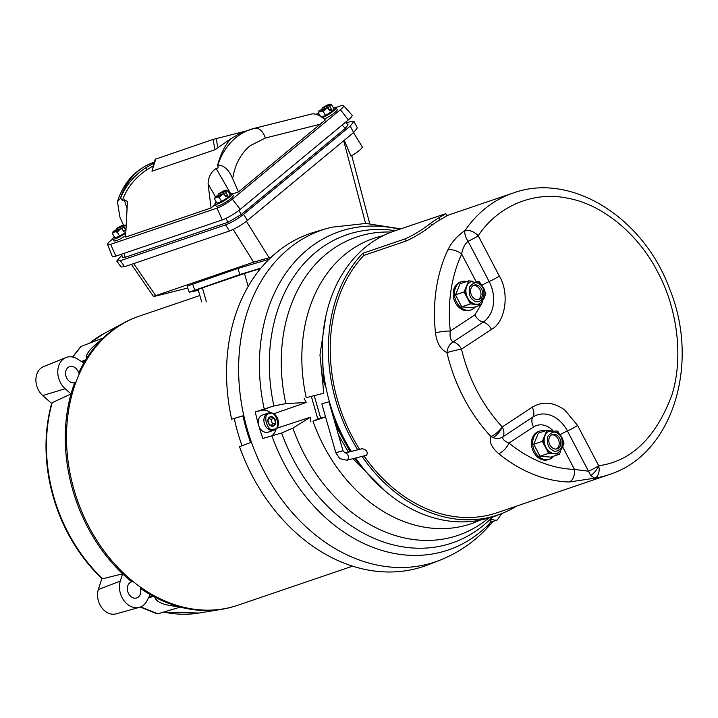 <?xml version="1.0" encoding="UTF-8"?>
<svg xmlns="http://www.w3.org/2000/svg" width="718" height="718" viewBox="0 0 718 718"><rect width="100%" height="100%" fill="white"/><g stroke="black" fill="none" stroke-linecap="round" stroke-linejoin="round"><path stroke-width="1.08" d="M229.527 193.914A10.088 1.804 148.4 0 1 229.742 193.842A10.088 1.804 148.4 0 1 232.165 193.663A10.088 1.804 148.4 0 1 227.274 198.671A10.088 1.804 148.4 0 1 217.401 204.056A10.088 1.804 148.4 0 1 214.969 204.235A10.088 1.804 148.4 0 1 216.396 202M232.165 193.663L233.26 195.44A10.088 1.804 148.4 0 1 228.369 200.448A10.088 1.804 148.4 0 1 218.496 205.833A10.088 1.804 148.4 0 1 216.073 206.021L214.969 204.235M217.994 195.583L226.161 192.657L228.333 197.324L221.745 201.614L216.989 203.239L214.601 199.083C215.319 197.181 216.881 196.651 219.277 197.486L221.745 201.614M226.161 192.657L225.874 191.392L227.525 190.665L230.155 194.659L228.333 197.324M217.051 203.131L221.718 201.462L228.18 197.253L229.966 194.632M227.247 195.736L225.712 196.741L224.196 194.282L222.939 193.905L215.229 196.526L214.601 199.083M219.277 197.486L222.589 194.066C216.989 197.504 214.511 198.339 215.176 196.597L215.956 197.091M218.434 193.896L225.847 191.374C226.511 189.624 224.034 190.467 218.434 193.896L223.612 190.943L226.466 190.144L227.525 190.665M218.317 193.959L217.922 195.467M227.669 195.117L225.228 195.951M153.158 165.939L146.651 169.897C134.894 177.929 126.799 188.125 122.374 200.484L124.313 199.828L127.427 201.417L125.596 237.066L211.047 207.96L208.085 183.925C208.417 176.816 211.119 171.692 216.181 168.542L218.119 167.877L217.85 165.05C224.043 165.293 228.979 169.843 232.659 178.71L238.466 191.921L325.299 119.96C320.65 115.777 316.306 113.749 312.267 113.848L254.513 128.289A12.744 8.069 75.9 0 1 265.274 138.044L320.282 124.214M107.601 244.488L112.25 256.335A14.872 2.657 -31.6 0 0 115.867 256.146L222.23 219.923A14.872 2.657 -31.6 0 0 240.252 209.351L348.338 119.906A14.872 2.657 -31.6 0 0 352.017 115.086L343.545 105.591A12.628 2.253 148.4 0 1 340.413 109.683L232.336 199.128A12.628 2.253 148.4 0 1 217.033 208.103L110.662 244.326A12.628 2.253 148.4 0 1 107.601 244.488A12.628 2.253 148.4 0 1 110.805 240.521L112.888 238.798M315.902 114.27L318.675 113.327M335.836 107.485L340.547 105.878A12.628 2.253 148.4 0 1 343.545 105.591M211.047 207.96L215.167 204.549M232.372 193.995L238.466 191.921M231.582 138.206L215.113 149.703L151.974 171.207L155.267 159.136M123.406 225.057L119.906 217.105L117.429 201.74L120.624 198.168L122.374 200.484M319.519 114.7L318.083 115.068M245.807 131.071L212.905 139.471L156.129 158.965M217.635 165.131C220.857 153.329 225.335 144.524 231.07 138.7L240.97 132.713M154.065 162.995L145.871 167.716C133.871 175.668 125.453 185.818 120.624 198.168M53.24 496.874A148.025 114.458 -108.8 0 1 51.687 403.48L52.19 402.663A148.814 115.068 71.2 0 0 53.724 496.668A148.814 115.068 71.2 0 0 102.674 578.744L122.607 573.817A152.647 118.03 71.2 0 0 131.744 581.822L133.054 581.383M51.687 403.48L52.19 402.663L71.037 393.949A152.647 118.03 71.2 0 0 72.724 489.936A152.647 118.03 71.2 0 0 122.607 573.817L120.31 581.068A18.372 14.207 71.2 0 0 123.873 600.508A18.372 14.207 71.2 0 0 139.471 607.32A18.372 14.207 71.2 0 0 146.867 601.038L150.242 594.585A152.647 118.03 71.2 0 0 153.176 596.236A152.647 118.03 71.2 0 0 154.774 597.089A152.647 118.03 71.2 0 0 178.315 606.548A152.647 118.03 71.2 0 0 179.967 607.006A152.647 118.03 71.2 0 0 221.835 609.295A152.647 118.03 71.2 0 0 233.072 606.719M75.964 382.281L74.654 382.721A8.437 6.516 -108.8 0 1 74.645 382.73A8.437 6.516 -108.8 0 1 66.065 376.474A8.437 6.516 -108.8 0 1 69.601 366.647A8.437 6.516 -108.8 0 1 69.996 366.53A8.437 6.516 -108.8 0 1 78.657 373.046L79.94 372.66M141.643 587.845L140.387 588.32A8.437 6.516 -108.8 0 1 136.779 597.906A8.437 6.516 -108.8 0 1 136.375 598.022A8.437 6.516 -108.8 0 1 127.804 591.776A8.437 6.516 -108.8 0 1 131.34 581.948A8.437 6.516 -108.8 0 1 131.735 581.831A8.437 6.516 -108.8 0 1 131.744 581.822M134.697 317.859A152.647 118.03 71.2 0 0 124.223 322.678A152.647 118.03 71.2 0 0 102.925 338.304A152.647 118.03 71.2 0 0 101.732 339.47A152.647 118.03 71.2 0 0 86.42 358.713A152.647 118.03 71.2 0 0 85.496 360.194A152.647 118.03 71.2 0 0 83.835 363.003A152.647 118.03 71.2 0 0 78.657 373.046M74.654 382.721A152.647 118.03 71.2 0 0 71.037 393.949L65.158 388.743L42.739 395.546L51.651 403.435M140.387 588.32A152.647 118.03 71.2 0 0 150.242 594.585M83.835 363.003L77.463 359A18.372 14.207 71.2 0 0 65.984 357.564A18.372 14.207 71.2 0 0 57.79 371.359A18.372 14.207 71.2 0 0 65.158 388.743M102.925 338.304L101.732 339.47C90.36 348.185 85.254 354.593 86.42 358.713L85.496 360.194L82.121 361.917M179.967 607.006L178.315 606.548C164.081 605.391 156.228 602.24 154.774 597.089L153.176 596.236L148.94 597.08M65.984 357.564L43.502 366.629A17.035 13.175 71.2 0 0 35.9 379.427A17.035 13.175 71.2 0 0 42.739 395.546M85.361 360.032L81.367 361.45M102.791 338.151L81.134 346.417L72.689 357.026M80.371 347.458L81.134 346.417M139.471 607.32L116.128 613.863A17.035 13.175 -108.8 0 1 101.66 607.545A17.035 13.175 -108.8 0 1 98.357 589.523L101.857 578.484M101.866 578.457L102.674 578.744L101.866 578.457A148.025 114.458 -108.8 0 1 53.24 496.883C44.121 464.259 43.618 433.026 51.723 403.184M179.94 607.204L157.807 613.818L156.65 613.477M153.149 596.434L148.464 597.995M121.522 254.217L122.527 257.403L125.201 257.277L123.981 253.382M342.055 125.103L345.376 128.343L348.077 124.779L345.493 122.257M345.376 128.343L241.239 214.52L238.888 210.437M225.847 218.416L228.055 222.248L241.239 214.52M228.055 222.248L125.201 257.277M346.264 123.011L350.393 121.602L353.983 121.36L350.222 126.081L243.599 214.323C237.559 219.044 231.555 222.562 225.605 224.869L120.301 260.733L116.747 261.038L121.818 255.141M116.747 261.038L121.055 266.988L124.609 266.692L229.446 230.99C235.396 228.674 241.401 225.165 247.441 220.435L353.588 132.588L357.34 127.867L353.983 121.36M233.188 229.428L253.607 262.16L271.242 257.143M344.227 140.333L350.976 156.075A11.685 2.091 -31.6 0 0 362.213 146.777L353.516 132.642M187.766 288.008L158.023 295.511C153.006 296.74 152.207 296.749 155.626 295.529L133.719 263.587M131.448 264.359L153.464 296.435L253.607 262.16M269.044 259.261L238.008 268.424L187.129 286.15L189.184 292.181L239.794 274.554L260.93 268.101M198.365 290.377L189.184 292.181M260.508 268.604A20.185 0.808 164 0 0 244.479 273.513L202.386 287.846A20.185 0.808 164 0 0 198.141 289.596L201.695 301.982M199.846 295.529L139.391 316.117A152.71 118.084 71.2 0 0 75.345 494.146A152.71 118.084 71.2 0 0 230.675 607.356A152.71 118.084 71.2 0 0 237.855 605.238L352.601 566.152M125.381 233.323A10.088 1.804 148.4 0 1 115.365 238.807A10.088 1.804 148.4 0 1 112.941 238.986A10.088 1.804 148.4 0 1 114.359 236.752M125.506 235.773A10.088 1.804 148.4 0 1 116.46 240.584A10.088 1.804 148.4 0 1 114.036 240.772L112.941 238.986M115.006 237.802L119.682 236.213L114.952 237.99L112.564 233.835C113.282 231.932 114.844 231.402 117.24 232.237L119.682 236.213L125.354 232.515M125.21 230.487L123.675 231.483L122.168 229.033L120.911 228.656L113.202 231.277L112.564 233.835M117.24 232.237L120.552 228.818C114.952 232.246 112.484 233.09 113.139 231.34L113.929 231.833M115.966 230.334L124.124 227.409L123.837 226.134L125.488 225.416M124.124 227.409L125.309 229.32M125.138 225.057L121.575 225.694L118.317 227.409L116.28 228.71L115.885 230.209M123.837 226.134L123.819 226.116C124.474 224.366 122.006 225.21 116.406 228.647L116.28 228.71M125.309 229.975L123.191 230.693M333.448 107.915A10.088 1.804 148.4 0 1 333.664 107.835A10.088 1.804 148.4 0 1 336.087 107.655A10.088 1.804 148.4 0 1 331.869 112.188A10.088 1.804 148.4 0 1 322.472 117.617M321.915 109.585L330.083 106.65L332.254 111.326L325.667 115.607L321.592 116.998M320.515 116.325L318.523 113.076C319.241 111.182 320.802 110.644 323.199 111.487L325.667 115.607M330.083 106.65L329.795 105.384L331.447 104.657L334.076 108.651L332.254 111.326M336.087 107.655L337.182 109.432A10.088 1.804 148.4 0 1 333.34 113.686A10.088 1.804 148.4 0 1 324.312 119.071M331.169 109.728L329.634 110.734L328.117 108.274L326.861 107.897L319.07 110.572L318.523 113.076M323.199 111.487L326.51 108.068C320.91 111.496 318.433 112.34 319.097 110.59L319.878 111.084M327.534 104.936L330.388 104.137L331.447 104.657M327.534 104.945L322.238 107.96L321.844 109.459M322.355 107.888L329.768 105.367C330.433 103.616 327.955 104.46 322.355 107.888L322.238 107.96M331.59 109.109L329.149 109.944M274.034 430.19C282.03 427.955 278.602 411.082 268.667 412.958L262.465 415.049A9.029 6.983 71.2 0 0 258.597 425.298A9.029 6.983 71.2 0 0 268.29 432.146L274.034 430.19A9.029 6.983 -108.8 0 1 273.603 430.315A9.029 6.983 -108.8 0 1 264.341 423.351A9.029 6.983 -108.8 0 1 268.209 413.092A9.029 6.983 -108.8 0 1 268.631 412.967M267.814 428.772L268.936 427.784M273.109 426.133A4.909 3.796 -108.8 0 1 269.241 424.58A4.909 3.796 -108.8 0 1 267.895 419.868A4.909 3.796 -108.8 0 1 270.408 416.709A4.909 3.796 -108.8 0 1 274.276 418.262A4.909 3.796 -108.8 0 1 275.622 422.974A4.909 3.796 -108.8 0 1 273.109 426.133L275.622 422.974L274.276 418.262L270.408 416.709L267.895 419.868L269.241 424.58L273.109 426.133M275.622 422.974L272.436 424.06L271.251 425.559M274.276 418.262L271.081 419.348L272.436 424.06M268.855 418.45L271.081 419.348M552.941 430.531L550.455 428.332C544.54 424.185 538.904 423.719 533.528 426.932L508.99 443.105C504.269 441.121 502.241 439.03 502.905 436.822C500.087 438.725 496.748 438.967 492.88 437.54L490.852 436.463A148.725 114.997 -108.8 0 1 446.964 352.664C440.574 349.442 436.75 342.881 435.503 332.99A148.725 114.997 -108.8 0 1 447.754 250.079C451.658 242.208 457.411 235.701 465.004 230.568A148.725 114.997 -108.8 0 1 513.092 193.052C571.016 171.737 643.292 217.401 669.382 288.313C700.597 363.514 672.613 454.979 608.99 474.625A148.725 114.997 -108.8 0 1 602.007 476.689A148.725 114.997 -108.8 0 1 594.719 478.206L590.752 475.522L588.5 471.223L574.481 469.428L562.894 447.296M345.035 453.013A3.716 2.351 75.9 0 1 348.194 455.957A3.716 2.351 75.9 0 1 346.965 460.193A3.716 2.351 75.9 0 1 346.848 460.229L339.802 458.649L335.818 452.726L342.971 450.68L345.035 453.013L362.285 448.678C366.62 449.899 368.074 452.089 366.665 455.239L346.848 460.229A3.716 2.351 75.9 0 1 346.65 460.265M357.735 449.827A151.067 116.81 71.2 0 1 362.752 253.31L405.096 238.888C413.406 235.217 421.915 230.011 430.638 223.271A151.067 116.81 -108.8 0 1 438.967 217.769L445.779 213.677L446.874 215.759L440.044 219.825A148.725 114.997 71.2 0 0 431.715 225.326C423.028 232.067 414.519 237.281 406.191 240.979L363.846 255.402A148.725 114.997 71.2 0 0 359.61 449.351M363.981 455.921A148.725 114.997 71.2 0 0 490.152 514.788A148.725 114.997 71.2 0 0 497.134 512.724L608.99 474.625M594.719 478.206L569.239 481.993A10.626 6.471 -88.3 0 0 574.481 469.428C551.487 468.531 529.651 459.753 508.99 443.105A10.626 4.227 129.3 0 1 498.705 453.65C491.597 447.574 488.976 441.848 490.852 436.463A10.626 3.375 -42.9 0 0 502.241 426.959L532.217 407.205C542.512 401.057 553.327 401.954 564.653 409.897L577.595 425.442A10.626 1.328 152.4 0 1 567.399 430.944L588.5 471.223A10.626 1.328 152.4 0 0 598.695 465.722A10.626 6.677 80.6 0 1 594.719 478.206M402.107 228.396A151.067 116.81 71.2 0 0 400.491 228.934A151.067 116.81 71.2 0 0 398.876 229.5L445.779 213.677M400.491 228.934L394.361 231.016A151.067 116.81 71.2 0 0 351.317 451.434M355.616 458.021A151.067 116.81 71.2 0 0 484.677 519.114A151.067 116.81 71.2 0 0 491.767 517.023L497.888 514.932A151.067 116.81 71.2 0 0 516.511 506.127M362.06 456.406A151.067 116.81 71.2 0 0 490.798 517.032A151.067 116.81 71.2 0 0 497.888 514.932M553.677 456.19A14.872 11.497 -108.8 0 1 549.378 459.242A14.872 11.497 -108.8 0 1 548.687 459.448A14.872 11.497 -108.8 0 1 533.555 448.427A14.872 11.497 -108.8 0 1 539.792 431.087A14.872 11.497 -108.8 0 1 540.492 430.881A14.872 11.497 -108.8 0 1 545.061 430.89M549.378 459.242L548.103 459.682A14.872 11.497 -108.8 0 1 547.412 459.888A14.872 11.497 -108.8 0 1 532.28 448.858A14.872 11.497 -108.8 0 1 538.518 431.518L539.792 431.087M475.424 306.801A14.872 11.497 -108.8 0 1 471.134 309.862A14.872 11.497 -108.8 0 1 470.434 310.068A14.872 11.497 -108.8 0 1 455.302 299.038A14.872 11.497 -108.8 0 1 461.539 281.698A14.872 11.497 -108.8 0 1 462.239 281.492A14.872 11.497 -108.8 0 1 466.808 281.501M471.134 309.862L469.859 310.293A14.872 11.497 -108.8 0 1 469.159 310.499A14.872 11.497 -108.8 0 1 454.027 299.469A14.872 11.497 -108.8 0 1 460.265 282.138L461.539 281.698M342.971 450.68L328.961 401.82L322.597 403.552L321.817 403.875L335.818 452.726L342.19 451.003M557.195 453.336A11.802 9.128 -108.8 0 1 556.997 453.408A11.802 9.128 -108.8 0 1 556.45 453.57A11.802 9.128 -108.8 0 1 554.045 453.758A11.802 9.128 -108.8 0 1 545.474 447.323A11.802 9.128 -108.8 0 1 544.63 435.799A11.802 9.128 -108.8 0 1 549.396 431.06A11.802 9.128 -108.8 0 1 549.584 430.997M478.942 303.947A11.802 9.128 -108.8 0 1 478.753 304.019A11.802 9.128 -108.8 0 1 478.197 304.181A11.802 9.128 -108.8 0 1 475.792 304.378A11.802 9.128 -108.8 0 1 467.23 297.934A11.802 9.128 -108.8 0 1 466.377 286.41A11.802 9.128 -108.8 0 1 471.143 281.671A11.802 9.128 -108.8 0 1 471.331 281.609M556.432 449.019A7.557 5.843 71.2 0 0 558.721 440.349A7.557 5.843 71.2 0 0 551.621 434.884M552.77 434.417A7.557 5.843 -108.8 0 1 560.453 440.017A7.557 5.843 -108.8 0 1 557.294 448.822A7.557 5.843 -108.8 0 1 556.935 448.921A7.557 5.843 -108.8 0 1 549.252 443.329A7.557 5.843 -108.8 0 1 552.42 434.516A7.557 5.843 -108.8 0 1 552.77 434.417M478.179 299.63A7.557 5.843 71.2 0 0 480.477 290.961A7.557 5.843 71.2 0 0 473.368 285.495M474.526 285.028A7.557 5.843 -108.8 0 1 482.209 290.628A7.557 5.843 -108.8 0 1 479.041 299.433A7.557 5.843 -108.8 0 1 478.682 299.541A7.557 5.843 -108.8 0 1 470.999 293.94A7.557 5.843 -108.8 0 1 474.167 285.136A7.557 5.843 -108.8 0 1 474.526 285.028M485.144 295.34L485.799 293.752L485.063 292.343M472.848 281.214L468.675 280.873L464.088 291.948L470.362 303.92L481.222 304.827L482.541 301.641M480.539 283.709L479.525 281.77L476.788 281.546M563.397 444.729L564.052 443.141L563.316 441.732M551.101 430.603L546.919 430.253L542.341 441.337L548.615 453.309L559.475 454.216L560.785 451.03M558.792 433.098L557.778 431.159L555.032 430.935M481.222 304.827L472.606 307.753L461.755 306.855L455.481 294.874L460.058 283.798L468.675 280.873M470.362 303.92L461.755 306.855M464.088 291.948L455.481 294.874M559.475 454.216L550.859 457.142L540.008 456.244L533.734 444.262L538.312 433.187L546.919 430.253M548.615 453.309L540.008 456.244M542.341 441.337L533.734 444.262M446.964 352.664C447.422 347.781 449.495 344.191 453.175 341.894C450.509 340.26 449.549 336.652 450.294 331.061L474.84 314.888A10.626 6.606 -123.4 0 0 483.151 322.14L453.175 341.894A10.626 6.606 -123.4 0 1 461.486 349.145A10.626 0.862 166.9 0 0 446.964 352.664M447.754 250.079A10.626 5.25 25 0 1 461.683 254.073C462.589 248.464 464.717 244.201 468.046 241.275C465.327 237.057 464.313 233.494 465.004 230.568A10.626 5.834 34.4 0 1 478.242 235.773L499.342 276.053C509.807 293.079 505.499 322.211 491.462 329.391A10.626 6.606 -123.4 0 0 483.151 322.14A30.982 23.954 -108.8 0 0 489.146 281.555A10.626 1.328 -27.6 0 0 481.984 285.208M362.752 253.31L363.846 255.402M435.503 332.99A10.626 1.867 -6.2 0 1 450.294 331.061C447.386 302.709 451.182 277.04 461.683 254.073L475.953 281.321M491.758 518.028L492.701 516.754M490.188 522.157A9.029 6.983 71.2 0 0 491.579 521.878L497.314 519.931A9.029 6.983 -108.8 0 1 491.462 518.782M497.942 514.923A4.909 3.796 -108.8 0 1 496.398 515.874A4.909 3.796 -108.8 0 1 495.043 515.901M495.707 515.677L496.73 515.327M492.988 521.403A172.562 133.431 -108.8 0 1 490.941 523.826A172.562 133.431 -108.8 0 1 486.75 528.421L489.73 523.368L491.956 517.525A162.851 125.919 -108.8 0 1 444.415 545.249A162.851 125.919 -108.8 0 1 281.618 432.999L292.872 428.134A157.538 121.818 71.2 0 0 450.644 537.531A157.538 121.818 71.2 0 0 488.796 517.974M489.73 523.368A168.236 130.084 -108.8 0 1 440.296 552.339A168.236 130.084 -108.8 0 1 271.925 435.835L262.869 438.447A172.562 133.431 -108.8 0 1 258.974 426.393M258.336 424.176A172.562 133.431 -108.8 0 1 255.267 411.917L273.872 405.957A162.851 125.919 -108.8 0 1 354.719 232.417A162.851 125.919 -108.8 0 1 395.376 230.675M480.037 520.155A150.771 116.576 -108.8 0 1 463.945 525.863A150.771 116.576 -108.8 0 1 312.958 421.215L317.832 419.025L311.334 396.372L323.773 393.24L306.209 397.655A150.771 116.576 -108.8 0 1 380.899 236.231A150.771 116.576 -108.8 0 1 383.161 235.692M314.628 232.094A175.847 135.971 71.2 0 0 231.627 419.159L242.926 415.839A175.371 135.603 71.2 0 0 250.582 442.539L239.543 446.767A175.847 135.971 71.2 0 0 415.614 568.764A175.847 135.971 71.2 0 0 427.946 564.842L439.452 560.381A175.336 135.576 -108.8 0 1 427.147 564.294A175.336 135.576 -108.8 0 1 247.97 431.644A175.336 135.576 -108.8 0 1 326.448 228.602L314.628 232.094M312.958 421.215L325.568 416.97M325.541 416.862L320.65 418.091L314.206 395.645M317.832 419.025L320.65 418.091M311.334 396.372L306.209 397.655M276.179 428.458L310.364 417.176L310.903 422.013M310.364 417.176L292.872 428.134M391.427 232.076A157.538 121.818 71.2 0 0 363.864 234.903A157.538 121.818 71.2 0 0 285.836 403.606L306.164 402.502L273.648 413.792M304.073 398.185L306.164 402.502M281.618 432.999L271.925 435.835M276.071 428.996A13.813 10.68 -108.8 0 1 271.278 436.014M285.836 403.606L273.872 405.957M255.267 411.917L261.576 410.328A13.813 10.68 -108.8 0 1 270.56 412.796M492.252 516.852L491.956 517.525M242.944 415.937L231.627 419.159M234.239 418.504A172.383 133.288 71.2 0 0 242.047 445.806M222.589 194.066L215.176 196.597M265.274 138.044L249.963 145.853C240.718 153.715 234.948 164.664 232.659 178.71M240.97 132.722L254.513 128.289A12.744 8.069 75.9 0 0 254.109 128.405A76.485 59.145 71.2 0 0 250.519 129.464A76.485 59.145 71.2 0 0 235.737 137.775A76.485 59.145 71.2 0 0 217.85 165.05M222.23 219.923L217.033 208.103M110.662 244.326L115.867 256.146M340.413 109.683L348.338 119.906M232.336 199.128L240.252 209.351M230.613 193.582L216.181 168.542M215.328 196.499L208.085 183.925M127.274 209.288L124.313 199.828M151.974 171.207L155.779 158.929M215.113 149.703L212.905 139.471M217.958 147.495L216.028 138.565M146.651 169.897L145.871 167.716M120.409 198.24A76.485 59.145 -108.8 0 1 153.069 162.654C135.505 169.242 123.622 182.273 117.429 201.74M89.445 343.24L103.922 333.61A148.814 115.068 71.2 0 0 89.517 343.213M163.65 612.068A148.814 115.068 71.2 0 0 199.083 613.028L221.835 609.295M120.31 581.068L98.357 589.523M140.656 606.916L157.807 613.818M120.301 260.733L124.609 266.692M229.446 230.99L225.605 224.869M247.441 220.435L243.599 214.323M353.588 132.588L350.222 126.081M246.382 221.288L269.079 257.69M365.579 223.433L343.716 140.755M194.641 289.928L192.586 283.897M239.794 274.554L238.008 268.424M206.407 301.856L202.386 287.846M244.479 273.513L248.177 286.428M125.363 232.686L119.718 236.366M120.552 228.818L113.139 231.34M116.406 228.647L123.819 226.116M321.422 116.89L325.64 115.454L332.102 111.245L333.888 108.624M326.51 108.068L319.097 110.59M269.564 413.774C275.883 409.269 281.833 430.01 273.953 429.077C267.626 433.582 261.684 412.841 269.564 413.774M590.752 475.522A10.626 4.452 -53.1 0 0 598.695 465.722L577.595 425.442M492.88 437.54A10.626 4.452 -53.1 0 0 502.241 426.959C482.325 405.194 468.746 379.257 461.486 349.145L491.462 329.391M560.237 434.587A10.626 1.328 152.4 0 1 567.399 430.944A30.982 23.954 -108.8 0 0 557.554 419.115A30.982 23.954 -108.8 0 0 532.873 417.068A10.626 6.606 -123.4 0 0 533.528 426.932M532.217 407.205A10.626 6.606 56.6 0 1 532.873 417.068L502.905 436.822A10.626 6.606 -123.4 0 0 502.241 426.959M558.11 433.807C561.611 435.853 562.867 440.233 561.88 446.955C558.164 451.613 554.736 452.484 551.604 449.54C548.094 447.485 546.838 443.105 547.834 436.391C551.55 431.724 554.969 430.863 558.11 433.807M549.396 431.06L558.11 432.541C565.461 440.152 565.219 447.063 557.383 453.273A11.802 9.128 -108.8 0 1 556.827 453.444A11.802 9.128 -108.8 0 1 549.611 451.694A11.802 9.128 -108.8 0 1 544.136 440.188A11.802 9.128 -108.8 0 1 549.773 430.935A11.802 9.128 -108.8 0 1 550.329 430.764M479.857 284.418C483.358 286.464 484.614 290.844 483.627 297.566C479.911 302.233 476.483 303.095 473.35 300.151C469.841 298.096 468.585 293.716 469.581 287.003C473.297 282.336 476.725 281.474 479.857 284.418M471.143 281.671L479.857 283.152C487.208 290.763 486.966 297.674 479.13 303.894A11.802 9.128 -108.8 0 1 478.574 304.055A11.802 9.128 -108.8 0 1 471.358 302.305A11.802 9.128 -108.8 0 1 465.892 290.799A11.802 9.128 -108.8 0 1 471.52 281.546A11.802 9.128 -108.8 0 1 472.076 281.384M569.239 481.993A148.725 114.997 -108.8 0 1 498.705 453.65M474.84 314.888L481.67 303.732M481.94 301.856L481.913 296.785M598.695 465.722C631.203 461.378 655.543 438.007 671.725 395.6C684.846 354.288 675.36 304.244 657.742 272.14C641.318 239.256 606.961 205.599 568.405 198.347C529.848 189.974 495.106 209.629 478.242 235.773A10.626 1.328 -27.6 0 1 468.046 241.275L489.146 281.555A10.626 1.328 -27.6 0 0 499.342 276.053M438.967 217.769L440.044 219.825M431.715 225.326L430.638 223.271M406.191 240.979L405.096 238.888M501.326 513.684L492.027 517.364M264.224 408.982A168.236 130.084 -108.8 0 1 347.629 229.15A168.236 130.084 -108.8 0 1 399.459 229.284M323.773 393.24L319.968 355.015L325.801 316.333M325.541 385.342L324.033 380.98L323.208 380.845L325.945 387.424M322.481 341.786L323.208 380.845M335.261 419.267L336.347 426.689L337.02 426.259L335.988 421.125M336.347 426.689L350.097 451.739M354.674 458.264L367.221 473.153M385.386 491.283L352.942 458.694M348.409 452.169L338.447 434.893M261.576 410.328L271.422 406.675M154.298 162.232L153.069 162.654M103.922 333.61L124.223 322.678M53.24 496.883C62.789 529.372 79.043 556.621 101.983 578.609M199.083 613.028L163.489 612.122M72.5 356.99L80.622 346.785M157.071 613.8L140.297 607.06M369.707 223.585L351.748 155.644M513.092 193.052L446.802 215.633M501.801 513.505L497.314 519.931M439.452 560.381C459.475 552.501 476.644 540.322 490.941 523.826M400.671 228.871L365.974 223.442L331.393 227.256L326.457 228.602M324.033 380.98L322.454 359.449M356.424 459.179L355.563 458.039M350.94 451.532L337.02 426.259"/></g></svg>
